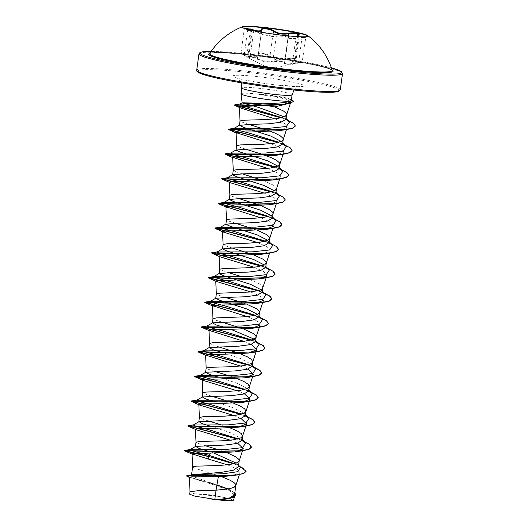 <?xml version="1.0" encoding="UTF-8"?>
<svg xmlns="http://www.w3.org/2000/svg" width="527" height="527" viewBox="0 0 527 527"><rect width="100%" height="100%" fill="white"/><g stroke="black" fill="none" stroke-linecap="round" stroke-linejoin="round"><path stroke-width="0.4" stroke-dasharray="2.63 1.98" d="M307.952 36.192A33.194 2.754 -172.2 0 1 307.985 36.356A33.194 2.754 -172.2 0 1 306.246 36.982A33.194 2.754 -172.2 0 1 284.165 35.757A33.194 2.754 -172.2 0 1 243.724 28.418A33.194 2.754 -172.2 0 1 242.209 27.345A33.194 2.754 -172.2 0 1 242.288 27.2M296.411 36.554L304.646 37.16L299.02 37.707C292.175 38.372 288.664 38.201 288.48 37.2C288.559 36.725 286.991 36.304 283.789 35.935L275.904 35.79C271.84 36.317 266.939 35.546 261.194 33.478C255.938 31.541 248.098 29.835 251.787 31.436L246.076 28.886M249.33 58.26L244.225 55.289L249.33 58.26L248.863 57.291C245.76 55.407 252.598 56.896 256.992 59.057C263.25 61.982 268.665 62.832 273.25 61.613L280.107 61.349C282.88 61.685 284.218 62.179 284.119 62.825C284.297 64.584 288.177 64.775 295.766 63.392L298.513 62.838C292.123 63.971 290.581 63.306 293.895 60.849C297.491 59.07 290.647 57.588 285.753 59.077C278.855 60.77 273.434 59.913 269.481 56.521C268.072 55.223 265.918 54.38 263.019 53.991C260.226 53.741 258.757 54.182 258.612 55.302C257.795 58.161 253.915 57.97 246.972 54.736C240.72 52.219 239.811 52.404 244.238 55.295L244.245 54.867L241.043 52.581L247.189 54.268C253.803 57.456 257.499 57.634 258.263 54.801C258.401 53.662 259.976 53.22 262.986 53.49C266.115 53.912 268.447 54.782 269.982 56.119C273.717 59.459 278.882 60.269 285.463 58.55L292.814 58.161L295.225 59.459L292.498 62.245L302.195 61.936L305.844 36.989L304.646 37.16L306.246 36.982M295.766 63.392L295.673 62.95L292.386 63.53C286.998 64.254 284.396 63.879 284.593 62.41L288.005 37.562L284.593 62.41C285.627 61.218 275.799 60.118 272.874 61.099C269.686 62.232 265.45 61.837 260.167 59.926L251.227 56.488L247.881 56.06L249.969 58.029L253.441 32.714M244.225 55.289C241.28 53.418 240.22 52.516 241.043 52.581L244.409 28.003L247.644 30.079L252.038 31.976C248.632 30.382 255.931 31.969 260.806 33.88L263.605 34.802C268.902 36.277 273.118 36.778 276.273 36.31C279.185 35.619 288.948 36.712 287.986 37.621C287.894 38.431 290.509 38.695 295.831 38.412L299.072 38.161C306.332 37.371 307.32 37.173 302.024 37.562L295.976 36.916L298.605 34.808L295.225 59.459L294.073 60.803A0.494 0.395 59.2 0 1 293.895 60.849M261.662 29.894L258.263 54.801L261.662 29.894M249.317 58.253L270.022 68.912L301.661 62.39L298.513 62.838L298.631 62.344C303.954 61.672 302.972 61.87 295.673 62.95L299.02 37.707M209.7 53.596A61.89 5.132 -172.2 0 1 254.04 54.907A61.89 5.132 -172.2 0 1 332.241 70.387M205.635 494.688A20.955 1.739 7.8 0 0 193.705 493.825A20.955 1.739 7.8 0 0 194.806 495.96A20.955 1.739 7.8 0 0 217.084 499.616A20.955 1.739 7.8 0 0 229.258 498.694A20.955 1.739 7.8 0 0 205.635 494.688M241.004 93.78A25.375 2.108 -172.2 0 1 256.399 93.938L261.675 94.807C273.223 96.612 282.017 98.365 288.045 100.058L290.785 101.711L285.766 104.26M256.148 94.017A25.276 2.095 -172.2 0 1 261.517 94.557A25.276 2.095 -172.2 0 1 290.542 99.55L288.045 100.058M256.399 93.938L259.238 94.05C271.899 95.183 281.642 96.658 288.46 98.477L291.339 100.268M221.465 476.652L195.682 468.51L192.632 466.922M234.561 494.721L232.829 491.81L227.282 488.529L195.708 477.508L191.485 475.308L192.935 474.662M205.062 445.69L197.329 443.135L196.018 442.225M208.442 420.974L200.715 418.425L199.404 417.516M211.834 396.264L204.094 393.715L202.79 392.786M215.214 371.555L207.48 369.005L206.176 368.077M218.6 346.845L210.866 344.296L209.562 343.387M221.986 322.129L215.991 320.245L212.941 318.67M225.372 297.419L217.638 294.87L216.327 293.941M228.758 272.709L221.024 270.16L219.713 269.231M232.137 248L224.403 245.45L223.099 244.541M235.529 223.29L227.789 220.734L226.485 219.825M238.909 198.574L231.175 196.024L229.871 195.102M242.295 173.864L234.561 171.315L233.25 170.386M245.681 149.154L237.947 146.605L236.636 145.696M249.067 124.444L241.333 121.895L240.022 120.986M238.408 466.665L237.183 463.984L238.573 465.427M214.219 453.18L210.984 452.067L210.306 453.213M226.992 452.733L224.265 451.731M223.685 451.527L218.218 449.689M241.998 440.414L241.043 438.339L230.622 432.772L214.37 427.357M230.378 428.023L227.651 427.015M227.071 426.811L221.597 424.979M245.371 415.704L244.423 413.629L234.014 408.063L217.756 402.641M233.771 403.313L231.03 402.305M230.457 402.101L224.983 400.27M248.77 390.994L247.815 388.919L237.407 383.36L221.136 377.931M237.15 378.597L234.416 377.596M233.836 377.391L228.369 375.56M252.156 366.285L251.195 364.203L240.773 358.637L224.522 353.222M240.536 353.887L237.802 352.886M255.542 341.568L254.581 339.493L255.674 340.613M231.544 329.619L227.908 328.512M243.922 329.177L241.188 328.176M258.922 316.859L257.966 314.784L259.06 315.904M247.308 304.468L244.574 303.46M243.994 303.256L238.527 301.424M262.314 292.149L261.352 290.074L262.439 291.194M262.854 287.986L262.637 286.517L259.837 284L247.96 278.75M247.38 278.546L241.913 276.715M265.694 267.439L264.738 265.364L265.825 266.478M254.08 255.042L251.346 254.04M269.08 242.723L268.118 240.648L269.211 241.768M257.466 230.332L254.725 229.331M272.466 218.013L271.51 215.945L272.597 217.058M260.845 205.622L258.111 204.614M275.852 193.304L274.89 191.229L275.983 192.348M276.458 188.877L276.174 187.671L273.381 185.161L264.231 180.913M279.238 168.594L278.282 166.519L279.369 167.632M282.624 143.884L281.662 141.803L282.755 142.922M285.996 119.247L285.219 117.574L286.102 118.47M189.384 477.337L215.734 485.42L230.042 490.881L234.93 495.749L226.979 498.997M189.667 494.214L194.147 493.733L218.784 496.434L229.601 498.601L233.461 500.228M194.147 493.733L190.01 491.698M234.495 463.668L240.319 467.218M234.126 463.76L239.146 465.749L234.508 463.668M189.536 477.152L216.959 484.88M228.231 488.99L234.825 492.804M233.771 463.846L242.96 467.897L246.096 471.375M187.131 476.546L216.926 485.084M227.868 489.056L233.929 492.29L235.938 495.116M227.532 464.86L237.143 469.076L240.016 472.699L232.374 475.749M290.785 101.711L290.357 103.364M275.002 118.891L284.468 123.384L287.228 127.29L279.007 130.656M271.01 143.673L280.898 148.146L283.836 152.013L275.614 155.366M267.617 168.383L277.512 172.856L280.436 176.723L272.222 180.076M264.231 193.093L274.126 197.566L277.07 201.439L268.862 204.786M260.852 217.803L270.74 222.282L273.684 226.149L272.946 228.402M257.466 242.512L267.354 246.992L270.298 250.859L262.064 254.212M254.08 267.229L263.968 271.701L266.912 275.568M250.694 291.938L260.588 296.411L263.526 300.285M247.315 316.648L257.196 321.121L260.14 324.994M243.922 341.358L251.247 344.421M240.543 366.074L247.861 369.131M237.157 390.784L244.469 393.84M233.771 415.493L241.096 418.55M230.385 440.203L237.703 443.26M241.979 440.552L238.303 438.839M245.345 415.829L241.689 414.123M248.744 391.126L245.075 389.413M252.13 366.417L248.461 364.704M255.516 341.707L251.847 339.994M258.902 316.997L255.233 315.284M262.288 292.287L258.619 290.568M269.337 270.068L261.998 265.858M272.722 245.351L265.384 241.149M276.108 220.642L268.77 216.439M275.825 193.442L272.156 191.723M279.211 168.726L275.542 167.013M282.597 144.016L278.928 142.303M285.937 119.497L282.031 117.666M241.985 440.506L237.822 438.971M245.358 415.79L241.201 414.262M250.951 391.989L244.587 389.545M254.106 367.181L247.973 364.836M252.98 340.488L257.716 342.57L251.359 340.126M256.379 315.778L261.109 317.86L254.745 315.416M259.752 291.062L264.482 293.144L258.131 290.7M263.144 266.352L267.881 268.441L261.517 265.99M266.524 241.643L271.253 243.724L264.897 241.28M269.91 216.933L274.646 219.015L268.283 216.571M273.296 192.223L278.025 194.298L271.668 191.861M281.418 169.589L275.054 167.145M284.797 144.879L278.44 142.435M287.907 120.235L281.55 117.798M292.044 99.847L290.542 99.55L293.796 101.461M241.933 440.704L237.46 439.063M245.299 415.987L240.846 414.347M248.704 391.278L244.232 389.637M254.475 367.563L247.611 364.928M257.861 342.846L250.997 340.218M268.368 323.611L264.745 319.863L254.383 315.502M264.633 293.427L257.769 290.792M275.14 274.185L271.517 270.443L261.155 266.082M278.526 249.469L274.896 245.727L264.541 241.373M281.905 224.765L278.289 221.017L267.927 216.663M285.291 200.049L281.668 196.301L271.306 191.947M288.677 175.339L286.589 172.56L280.338 169.351M279.165 168.877L274.692 167.237M292.063 150.63L289.975 147.85L283.717 144.642M282.551 144.167L278.078 142.527M295.337 126.065L293.196 123.246L286.866 120.011M285.884 119.616L281.181 117.883M256.412 93.832A25.276 2.095 -172.2 0 1 290.568 99.346L288.46 98.477M297.854 35.296A0.494 0.408 -114 0 0 297.63 35.665L294.237 60.453A0.494 0.395 59.2 0 1 294.073 60.803L292.511 62.245M288.565 35.902L285.463 58.55L285.753 59.077M273.006 34.024L269.982 56.119A0.494 0.395 -43.5 0 1 269.481 56.521M258.27 54.67L258.263 54.801A0.494 0.455 179.9 0 0 258.612 55.302M250.509 30.032L246.972 54.736M248.863 57.291A0.494 0.415 124.9 0 1 248.645 56.764C251.214 58.925 249.752 58.293 244.245 54.867L247.644 30.079L247.624 29.637L246.096 28.893M256.992 59.057L257.407 58.668L261.194 33.478M273.25 61.613A0.494 0.415 -109.3 0 1 272.874 61.099L276.273 36.31A0.494 0.422 79.5 0 0 275.904 35.79M284.119 62.825A0.494 0.481 21.2 0 0 284.593 62.41L287.986 37.621A0.494 0.487 -151.6 0 1 288.045 37.45L288.045 37.45A0.494 0.487 -151.6 0 1 288.48 37.2M248.645 56.764L252.038 31.976A0.494 0.422 -63.9 0 0 251.834 31.455C253.382 32.239 253.909 32.661 253.421 32.714L251.26 31.403L247.881 56.06L249.969 58.029M305.568 37.364L302.024 37.562L302.188 37.061M251.26 31.403L251.834 31.455A0.494 0.422 -63.9 0 0 251.787 31.436L247.611 29.631M209.799 53.444A62.785 5.211 -172.2 0 1 253.718 55.368A62.785 5.211 -172.2 0 1 332.188 70.21M211.156 51.415A71.461 5.929 -172.2 0 1 251.346 54.347A71.461 5.929 -172.2 0 1 331.424 67.891L296.635 60.684L251.326 54.34L211.162 51.402M198.949 53.899A72.449 6.008 -172.2 0 1 250.944 55.21A72.449 6.008 -172.2 0 1 342.51 73.563M339.171 90.664A71.461 5.929 7.8 0 0 248.856 72.555A71.461 5.929 7.8 0 0 197.572 71.27M340.284 89.821A72.449 6.008 7.8 0 0 248.718 71.468A72.449 6.008 7.8 0 0 196.723 70.157M292.09 94.814A25.375 2.108 7.8 0 0 260.015 88.384A25.375 2.108 7.8 0 0 241.807 87.923M278.184 85.19A35.915 2.978 7.8 0 0 302.577 84.788A35.915 2.978 7.8 0 0 258.566 76.738A35.915 2.978 7.8 0 0 234.166 77.14A35.915 2.978 7.8 0 0 278.184 85.19M298.631 62.344L302.024 37.562M332.267 70.447C336.852 69.551 292.716 59.129 253.744 55.375C239.759 53.826 228.54 52.977 220.095 52.819L211.472 53.155L209.66 53.655M229.258 498.694A131.73 131.73 0 0 0 193.705 493.825M294.053 90.038L297.636 87.074L299.514 86.441L277.927 85.117C260.529 83.391 237.934 78.806 236.906 77.864L238.54 78.978L241.195 82.798M191.485 475.308L191.538 474.893M234.93 495.749L234.561 496.875M227.282 488.529L229.35 489.491M189.391 477.548L190.122 477.877M287.228 127.29L286.484 129.556M283.836 152.013L283.104 154.273M280.45 176.729L279.718 178.982M277.07 201.439L276.332 203.692M270.298 250.859L269.56 253.118M240.016 472.699L239.357 474.708M289.758 98.924L291.431 99.603M239.449 439.334L241.992 440.46M242.835 414.624L245.365 415.744M246.214 389.908L248.764 391.034M249.607 365.198L254.337 367.279M276.682 167.507L279.231 168.633M280.074 142.797L282.617 143.924M283.124 118.14L285.963 119.392M242.13 439.459L241.043 438.339M245.516 414.749L244.423 413.629M248.902 390.033L247.815 388.919M252.288 365.323L251.195 364.203M301.661 62.39L302.195 61.936M258.243 55.071L261.379 32.193M292.498 62.226L296.121 36.534M252.848 32.114L243.724 28.418"/><path stroke-width="0.79" d="M242.288 27.2A33.194 2.754 -172.2 0 1 266.03 27.951A33.194 2.754 -172.2 0 1 307.952 36.192M266.076 27.635A33.194 2.754 -172.2 0 1 307.715 35.586A33.194 2.754 -172.2 0 1 308.031 36.047A33.194 2.754 -172.2 0 1 284.205 35.447A33.194 2.754 -172.2 0 1 242.255 27.035A33.194 2.754 -172.2 0 1 242.677 26.679A33.194 2.754 -172.2 0 1 266.076 27.635M246.076 28.886L250.766 28.985C257.183 31.343 260.694 31.515 261.293 29.499C261.425 28.465 263.105 28.109 266.319 28.412C269.666 28.84 272.182 29.67 273.875 30.909C277.525 33.405 282.432 34.176 288.592 33.221C294.277 32.075 302.116 33.781 298.012 35.263L296.411 36.554M298.605 34.802L296.174 33.59L288.855 33.761C282.393 34.69 277.235 33.88 273.375 31.33C271.807 30.131 269.468 29.328 266.352 28.926C263.355 28.642 261.794 29.005 261.655 30.013C261.017 32.055 257.328 31.877 250.582 29.479L244.871 27.852M332.254 70.427L332.241 70.387A61.89 5.132 -172.2 0 1 287.847 69.465A61.89 5.132 -172.2 0 1 209.7 53.596L209.68 53.635M284.389 116.862L258.21 107.317L242.15 102.837L272.38 103.404C281.714 103.048 287.801 102.258 290.64 101.032A25.375 2.108 -172.2 0 1 273.078 100.202A25.375 2.108 -172.2 0 1 241.004 93.826A25.375 2.108 -172.2 0 1 241.004 93.78L241.807 87.923A25.375 2.108 7.8 0 0 273.875 94.353A25.375 2.108 7.8 0 0 292.09 94.814L294.053 90.038M244.732 103.661A22.654 1.877 -172.2 0 1 258.586 104.577A22.654 1.877 -172.2 0 1 274.659 106.882L285.766 104.26M246.096 471.375L243.639 473.589L232.374 475.749L218.33 476.751L191.65 476.849L189.384 477.337L190.01 491.717L197.882 490.716L216.07 490.209L214.812 499.365A22.654 1.877 7.8 0 0 217.565 499.688A22.654 1.877 7.8 0 0 217.697 499.701L229.647 497.91L234.561 494.721L235.839 485.413L235.556 484.201L234.515 482.982L230.352 480.347L221.465 476.652M218.33 476.751L216.07 490.209L229.62 488.727L234.146 487.264L235.839 485.413M192.52 474.741L221.314 472.344L233.382 470.216L238.408 466.665L239.232 460.618L238.942 459.491L236.142 456.981L226.992 452.733M237.703 443.26L243.217 448.549L235.002 451.902L207.322 453.22L196.202 453.266L192.065 453.885L192.632 466.942L196.327 466.158L218.106 465.565L229.851 464.564L237.532 462.554L239.225 460.697M208.969 451.461L199.048 448.431L195.609 446.395L225.055 445.038L237.058 443.438L241.998 440.414L242.618 435.908L241.28 433.563L237.124 430.921L230.378 428.023M218.218 449.689L205.062 445.69M241.096 418.55L246.603 423.84L238.382 427.186L210.695 428.51L199.575 428.55L195.451 429.176L196.018 442.225L199.713 441.442L221.492 440.849L233.237 439.854L240.918 437.845L242.611 435.987M212.355 426.751L202.44 423.721L198.989 421.686L228.435 420.329L240.437 418.728L245.371 415.704L246.004 411.198L244.666 408.853L240.51 406.212L233.771 403.313M221.597 424.979L208.442 420.974M244.469 393.84L249.989 399.13L241.755 402.476L214.094 403.801L202.948 403.84L198.837 404.466L199.404 417.516L203.099 416.732L224.871 416.139L236.623 415.138L244.304 413.135L245.99 411.277M215.741 402.042L205.826 399.011L202.381 396.976L231.821 395.619L243.836 394.012L248.77 390.994L249.39 386.489L248.052 384.137L243.896 381.502L237.15 378.597M224.983 400.27L211.834 396.264M247.861 369.131L253.368 374.414L245.16 377.767L217.48 379.084L206.353 379.13L202.223 379.756L202.79 392.806L206.479 392.022L228.257 391.429L240.002 390.428L247.69 388.425L249.376 386.568M219.127 377.325L209.206 374.295L205.767 372.26L235.207 370.909L247.216 369.302L252.156 366.285L252.769 361.779L251.438 359.427L247.282 356.792L240.536 353.887M228.369 375.56L215.214 371.555M251.247 344.421L256.754 349.704L248.533 353.057L220.853 354.375L209.733 354.421L205.602 355.046L206.176 368.096L209.865 367.312L231.643 366.72L243.388 365.718L251.076 363.709L252.762 361.851M222.506 352.616L212.592 349.585L209.153 347.55L238.593 346.193L250.588 344.592L255.542 341.568L256.129 337.28M237.802 352.886L218.6 346.845M208.988 330.33L209.562 343.387L213.251 342.603L243.158 341.437L252.519 339.79L255.681 338.09L260.14 324.994L251.913 328.341L224.245 329.665L213.106 329.711L208.988 330.33L243.922 341.358M225.899 327.906L215.978 324.876L212.533 322.84L241.979 321.483L253.994 319.876L258.922 316.859L259.515 312.57M241.188 328.176L221.986 322.129M212.374 305.62L212.941 318.67L216.637 317.886L246.544 316.727L255.905 315.08L259.067 313.381L263.526 300.285L255.305 303.631L227.631 304.955L216.498 304.995L212.374 305.62L247.315 316.648M257.584 314.421L247.031 309.02L219.97 300.37L215.727 298.354L226.175 297.406L245.365 296.773L257.367 295.166L262.314 292.149L262.901 287.854M238.527 301.424L225.372 297.419M215.76 280.911L216.327 293.961L220.022 293.177L249.93 292.017L259.291 290.37L262.453 288.664L266.912 275.568L258.704 278.921L231.01 280.239L219.891 280.285L215.76 280.911L216.564 281.51L250.694 291.938M260.97 289.712L250.411 284.303L223.362 275.661L219.127 273.645L229.581 272.696L248.751 272.064L260.746 270.463L265.694 267.439L266.313 262.933L266.023 261.8L263.223 259.291L254.08 255.042M241.913 276.715L228.758 272.709M262.064 254.212L234.396 255.529L223.27 255.575L219.146 256.201L219.713 269.251L223.408 268.467L245.187 267.874L256.932 266.873L264.613 264.864L266.306 263.013M264.356 264.995L253.803 259.6L226.748 250.944L222.493 248.928L232.941 247.98L252.13 247.354L264.146 245.747L269.08 242.723L269.699 238.217L269.402 237.091L266.609 234.581L257.466 230.332M251.346 254.04L232.137 248M273.684 226.149L265.456 229.502L237.796 230.819L226.65 230.866L222.532 231.485L223.099 244.541L226.794 243.757L248.566 243.164L260.318 242.163L267.999 240.154L269.686 238.296M267.742 240.286L257.183 234.884L230.128 226.235L225.879 224.219L236.34 223.27L255.516 222.638L267.525 221.037L272.466 218.013L273.085 213.507L272.788 212.381L269.995 209.871L260.845 205.622M254.725 229.331L235.529 223.29M267.927 216.663L218.336 203.574L239.91 204.245L276.754 203.633L268.862 204.786L241.175 206.11L230.049 206.156L225.912 206.775L226.485 219.825L230.174 219.041L251.952 218.448L263.698 217.453L271.385 215.444L273.072 213.587M271.128 215.576L260.562 210.174L233.52 201.525L229.278 199.509L239.732 198.56L258.902 197.928L270.904 196.327L275.852 193.304L276.458 188.877L274.771 190.734L267.084 192.737L255.338 193.738L233.56 194.331L229.871 195.115L229.298 182.065L230.101 182.665L264.231 193.093M258.111 204.614L238.909 198.574M274.508 190.866L263.961 185.464L236.9 176.808L232.651 174.799L243.099 173.851L262.288 173.218L274.303 171.611L279.238 168.594L279.85 164.088L279.56 162.955L276.761 160.445L271.392 157.725L264.198 154.951L245.681 149.154M264.231 180.913L242.295 173.864M274.692 167.237L225.108 154.147L246.676 154.819L283.519 154.213L275.614 155.366L247.947 156.684L236.801 156.73L232.684 157.356L233.257 170.405L236.946 169.622L258.724 169.029L270.47 168.027L278.151 166.025L279.844 164.167M277.894 166.157L267.334 160.755L240.286 152.099L236.037 150.09L246.498 149.134L265.674 148.509L277.676 146.901L282.624 143.884L283.236 139.378L282.946 138.245L280.147 135.735L274.778 133.008L267.584 130.241L249.067 124.444M278.078 142.527L228.494 129.438L250.075 130.11L286.905 129.504L279.007 130.656L251.339 131.974L240.193 132.02L236.076 132.646L236.636 145.696L240.332 144.912L262.11 144.319L273.856 143.318L281.537 141.308L283.23 139.451M281.28 141.44L270.72 136.038L243.678 127.389L239.436 125.38L249.884 124.425L269.06 123.792L281.056 122.192L285.996 119.247L286.622 114.662L286.332 113.536L283.533 111.026L274.659 106.882M290.779 102.054L282.419 104.774L243.514 106.441L239.429 107.192L240.022 120.986L243.718 120.202L265.496 119.603L277.242 118.608L284.923 116.599L286.616 114.741M236.241 463.128L214.219 453.18M224.265 451.731L223.685 451.527M227.651 427.015L227.071 426.811M231.03 402.305L230.457 402.101M234.416 377.596L233.836 377.391M254.198 339.131L231.544 329.619M256.148 337.142L255.865 335.936L253.065 333.426L243.922 329.177M259.534 312.432L259.251 311.226L256.451 308.717L247.308 304.468M244.574 303.46L243.994 303.256M247.96 278.75L247.38 278.546M235.938 495.116L233.474 497.416L227.302 498.944L219.054 499.827L227.512 500.65L233.461 500.228L234.561 496.875M214.812 499.365L194.891 496.144L189.667 494.214L190.01 491.678M210.306 453.213L209.048 455.354L234.495 463.668M238.573 465.427L240.319 467.218L237.94 471.665L222.98 473.773L192.935 474.662L186.518 475.861L189.391 477.548M195.609 446.395L189.891 449.696L194.47 451.547L209.048 455.354L207.46 456.105L234.126 463.76M238.698 465.552L246.116 471.27L243.784 473.338L237.763 474.768L218.481 475.874L187.171 475.591M186.558 475.973L189.536 477.152M216.959 484.88L228.231 488.99M234.825 492.804L235.958 495.011L230.53 498.127L217.697 499.701M192.065 453.885L209.311 459.346L207.427 456.316L184.773 450.895L184.516 450.48L207.46 456.105L233.771 463.846M237.341 475.031L186.492 476.065M216.926 485.084L227.868 489.056M227.302 498.944L217.763 499.701M209.311 459.346L227.532 464.86M239.429 107.192L240.398 107.923L275.002 118.891M236.076 132.646L271.01 143.673M232.684 157.356L267.617 168.383M271.306 191.947L221.722 178.857L243.303 179.529L280.133 178.923L272.222 180.082L244.541 181.4L233.428 181.44L229.298 182.065M225.912 206.775L260.852 217.803M222.532 231.485L223.343 232.091L257.466 242.512M219.146 256.201L219.95 256.801L254.08 267.229M205.602 355.046L240.543 366.074M202.223 379.756L203.027 380.356L237.157 390.784M198.837 404.466L199.641 405.065L233.771 415.493M195.451 429.176L196.255 429.775L230.385 440.203M292.09 94.814L291.339 100.275L290.64 101.032M189.891 449.696L224.877 449.571L242.572 447.66L245.648 443.042L241.979 440.552M238.303 438.839L208.336 429.564L196.69 426.514L193.277 424.986L228.283 424.861L245.964 422.944L249.027 418.326L245.345 415.829M241.689 414.123L211.716 404.855L200.069 401.798L196.663 400.276L231.649 400.151L249.343 398.241L252.413 393.623L248.744 391.126M245.075 389.413L215.102 380.145L203.462 377.088L200.049 375.567L235.055 375.435L252.736 373.524L255.793 368.907L252.13 366.417M248.461 364.704L218.488 355.435L206.847 352.379L203.429 350.857L238.421 350.725L256.115 348.815L259.185 344.197L255.516 341.707M251.847 339.994L221.874 330.719L210.227 327.669L206.821 326.141L241.821 326.015L259.508 324.105L262.565 319.487L258.902 316.997M255.233 315.284L225.26 306.009L213.619 302.959L210.201 301.431L245.2 301.306L262.887 299.395L265.951 294.777L262.288 292.287M258.619 290.568L228.639 281.299L216.999 278.243L213.587 276.721L248.579 276.596L266.273 274.679L269.337 270.068L265.825 266.478M261.998 265.858L232.032 256.59L220.391 253.533L216.972 252.011L251.972 251.88L269.659 249.969L272.722 245.351L269.211 241.768M265.384 241.149L235.411 231.873L223.764 228.823L220.358 227.295L255.345 227.17L273.039 225.26L276.108 220.642L272.597 217.058M268.77 216.439L238.803 207.164L227.157 204.114L223.744 202.585L258.744 202.46L276.431 200.543L279.488 195.925L275.825 193.442M272.156 191.723L242.183 182.454L230.536 179.397L227.13 177.876L262.117 177.751L279.811 175.84L282.88 171.222L279.211 168.726M275.542 167.013L245.569 157.744L233.929 154.688L230.51 153.166L265.516 153.034L283.203 151.124L286.26 146.506L282.597 144.016M278.928 142.303L248.955 133.035L237.308 129.978L233.896 128.456L268.533 128.338L286.299 126.493L289.527 121.948L285.937 119.497M282.031 117.666L242.716 105.663L239.897 104.109L261.28 103.516M184.516 450.48L219.884 451.507L242.018 450.657L248.843 449.221L251.458 447.061L249.745 444.439L241.985 440.506M237.822 438.971L187.902 425.77L223.277 426.798L245.411 425.948L252.235 424.505L254.844 422.344L253.125 419.729L245.358 415.79M241.201 414.262L191.288 401.054L226.656 402.081L248.79 401.238L255.615 399.795L258.23 397.641L256.511 395.019L248.764 391.034M244.587 389.545L194.674 376.344L230.042 377.372L252.176 376.528L259.001 375.086L261.616 372.925L259.897 370.31L254.337 367.279M247.973 364.836L198.053 351.634L233.421 352.662L255.562 351.812L262.387 350.376L265.002 348.215L263.283 345.593L257.486 342.471M251.359 340.126L201.439 326.924L236.814 327.952L258.948 327.102L265.773 325.666L268.388 323.506L266.669 320.884L260.872 317.755M254.745 315.416L204.825 302.208L240.2 303.236L262.334 302.393L269.159 300.95L271.774 298.789L270.048 296.174L264.258 293.045M258.131 290.7L208.211 277.498L243.579 278.526L265.713 277.683L272.538 276.24L275.153 274.086L273.441 271.464L267.644 268.335M261.517 265.99L211.597 252.789L246.972 253.816L269.106 252.967L275.931 251.531L278.539 249.37L276.82 246.748L271.03 243.626M264.897 241.28L214.983 228.079L250.351 229.107L272.485 228.257L279.31 226.821L281.925 224.66L280.206 222.045L274.415 218.916M268.283 216.571L218.362 203.369L253.744 204.397L275.878 203.547L282.703 202.105L285.311 199.944L283.592 197.329L277.795 194.2M271.668 191.861L221.748 178.653L257.117 179.681L279.257 178.837L286.082 177.395L288.697 175.241L286.978 172.619L279.231 168.633M275.054 167.145L225.134 153.943L260.509 154.971L282.643 154.128L289.468 152.685L292.083 150.524L290.364 147.903L282.617 143.924M278.44 142.435L228.52 129.234L263.48 130.255L285.601 129.464L292.571 128.074L295.357 125.966L293.579 123.298L285.963 119.392M281.55 117.798L234.482 104.913L263.902 105.202L282.61 104.465L289.468 103.378L293.816 101.362L291.431 99.603M184.49 450.684L206.064 451.356L242.894 450.75L249.067 449.327L251.432 447.265L249.139 444.235L241.933 440.704M237.46 439.063L187.869 425.974L209.443 426.646L246.287 426.033L252.459 424.617L254.818 422.555L252.519 419.518L245.299 415.987M240.846 414.347L191.255 401.258L212.836 401.93L249.666 401.324L255.839 399.907L258.204 397.845L255.911 394.809L248.704 391.278M244.232 389.637L194.641 376.548L216.208 377.22L253.052 376.614L259.225 375.198L261.59 373.136L259.91 370.547L254.475 367.563M247.611 364.928L198.027 351.838L219.607 352.51L256.445 351.904L262.611 350.481L264.976 348.419L263.296 345.837L257.861 342.846M250.997 340.218L201.413 327.129L222.98 327.801L259.818 327.195L265.997 325.772L268.368 323.611M254.383 315.502L204.799 302.419L226.379 303.091L263.217 302.478L269.383 301.062L271.741 299L270.061 296.411L264.633 293.427M257.769 290.792L208.185 277.703L229.752 278.375L266.59 277.769L272.762 276.352L275.14 274.185M261.155 266.082L211.564 252.993L233.145 253.665L269.989 253.059L276.155 251.636L278.526 249.469M264.541 241.373L214.95 228.283L236.524 228.955L273.361 228.349L279.534 226.926L281.905 224.765M276.754 203.633L282.927 202.216L285.291 200.049M280.133 178.923L286.306 177.507L288.677 175.339M280.338 169.351L279.165 168.877M283.519 154.213L289.692 152.79L292.063 150.63M283.717 144.642L282.551 144.167M286.905 129.504L292.926 128.14L295.337 126.065M286.866 120.011L285.884 119.616M281.181 117.883L234.456 105.117L253.415 105.262L285.588 104.293L293.796 101.461M208.244 498.595A22.529 1.871 7.8 0 0 227.512 500.65M288.592 33.221L288.565 35.902M298.012 35.263A0.494 0.408 -114 0 0 297.854 35.296C296.293 36.172 295.673 36.712 295.983 36.916M273.875 30.909A0.494 0.408 129.6 0 0 273.375 31.33L273.006 34.024M261.293 29.499A0.494 0.468 -2.3 0 1 261.662 29.927L261.662 29.894M250.766 28.985L250.509 30.032M332.188 70.21A62.785 5.211 -172.2 0 1 288.012 70.144A62.785 5.211 -172.2 0 1 209.799 53.444M342.51 73.563L341.292 71.534L331.424 67.878A71.461 5.929 -172.2 0 1 290.384 71.165A71.461 5.929 -172.2 0 1 214.127 58.616A71.461 5.929 -172.2 0 1 211.156 51.415L202.342 51.877L199.911 52.614L198.949 53.899A72.449 6.008 -172.2 0 0 290.522 72.252A72.449 6.008 -172.2 0 0 342.51 73.563L340.284 89.821A72.449 6.008 7.8 0 1 288.295 88.51A72.449 6.008 7.8 0 1 196.723 70.157L198.949 53.899M197.572 71.27A71.461 5.929 7.8 0 0 287.887 89.373A71.461 5.929 7.8 0 0 339.171 90.664M242.677 26.679A68.102 68.102 0 0 0 209.7 53.602M340.284 89.821L338.637 91.415L336.898 91.843L325.614 92.284C315.956 92.06 303.387 91.092 287.913 89.379C259.666 86.257 226.946 80.829 210.313 76.501C197.164 73.167 196.301 71.158 196.723 70.157M242.15 102.837L241.004 93.826M191.538 474.893L192.638 466.902M195.412 446.619L196.018 442.193M198.798 421.91L199.404 417.483M202.184 397.2L202.79 392.773M205.57 372.49L206.176 368.057M208.955 347.78L209.562 343.347M212.341 323.064L212.948 318.637M215.721 298.354L216.333 293.928M219.107 273.645L219.713 269.218M222.493 248.928L223.099 244.502M225.879 224.219L226.485 219.792M229.265 199.509L229.871 195.082M232.651 174.799L233.257 170.373M236.037 150.09L236.643 145.656M239.416 125.38L240.029 120.946M290.357 103.364L286.55 115.011M286.484 129.556L283.164 139.721M283.104 154.273L279.784 164.431M279.718 178.982L276.398 189.147M276.332 203.692L273.012 213.857M272.946 228.402L269.626 238.566M269.56 253.118L266.24 263.276M256.761 349.704L252.703 362.121M253.375 374.414L249.317 386.831M249.989 399.13L245.931 411.547M246.603 423.84L242.545 436.257M243.217 448.549L239.159 460.967M239.357 474.708L235.773 485.677M190.464 449.544L184.845 450.348M241.992 440.46L244.179 441.415M193.85 424.834L188.231 425.638M245.365 415.744L247.558 416.699M197.236 400.125L191.611 400.928M200.622 375.408L195.003 376.219M204.008 350.699L198.383 351.509M207.394 325.989L201.769 326.793M210.774 301.279L205.155 302.083M214.16 276.57L208.54 277.373M217.546 251.853L211.926 252.664M220.932 227.144L215.312 227.947M224.318 202.434L218.692 203.238M227.697 177.724L222.078 178.528M231.089 153.008L225.464 153.818M234.469 128.298L228.85 129.108M240.727 103.885L234.989 104.721M245.648 443.042L242.13 439.459M193.277 424.986L198.995 421.686M249.027 418.326L245.516 414.749M196.663 400.276L202.381 396.969M252.413 393.623L248.902 390.033M200.049 375.567L205.767 372.26M255.793 368.907L252.288 365.323M203.429 350.857L209.153 347.55M259.185 344.197L255.674 340.613M206.821 326.141L212.533 322.84M262.565 319.487L259.06 315.904M210.201 301.431L215.918 298.13M265.951 294.777L262.439 291.194M213.587 276.721L219.311 273.414M216.972 252.011L222.69 248.704M220.358 227.295L226.076 223.995M223.744 202.585L229.462 199.278M279.488 195.925L275.983 192.348M227.13 177.876L232.842 174.569M282.88 171.222L279.369 167.632M230.51 153.166L236.228 149.859M286.26 146.506L282.755 142.922M233.896 128.456L239.62 125.149M289.527 121.948L286.102 118.47M239.897 104.109L242.183 102.791M282.426 104.781L285.588 104.293M240.398 107.923L234.844 105.42M236.88 133.245L228.777 129.649M233.494 157.955L225.391 154.358M230.101 182.665L222.005 179.075M226.722 207.374L218.619 203.784M265.456 229.502L273.361 228.349M223.336 232.091L215.233 228.494M262.071 254.212L269.989 253.059M219.95 256.801L211.847 253.204M258.704 278.921L266.59 277.769M216.564 281.51L208.468 277.913M255.305 303.638L263.217 302.478M213.185 306.22L205.082 302.63M251.913 328.347L259.818 327.195M209.792 330.93L201.696 327.339M248.533 353.057L256.445 351.904M206.413 355.646L198.31 352.049M245.167 377.767L253.052 376.614M203.027 380.356L194.924 376.759M241.755 402.483L249.666 401.324M199.641 405.065L191.538 401.475M238.382 427.193L246.287 426.033M196.255 429.775L188.152 426.185M235.002 451.902L242.894 450.75M192.869 454.485L184.773 450.895M241.807 87.923L241.195 82.798M332.241 70.381A68.102 68.102 0 0 0 307.715 35.586M261.379 32.193L261.649 30.21M298.605 34.795L297.854 35.296M246.096 28.893L244.409 28.003"/></g></svg>
